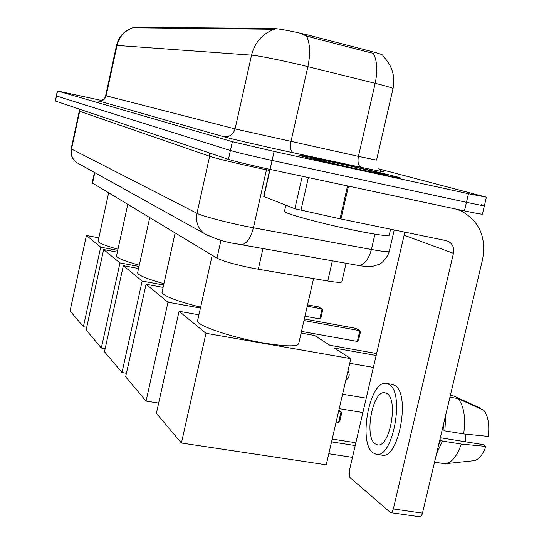 <?xml version="1.0" encoding="UTF-8"?>
<svg xmlns="http://www.w3.org/2000/svg" width="544" height="544" viewBox="0 0 544 544"><rect width="100%" height="100%" fill="white"/><g stroke="black" fill="none" stroke-linecap="round" stroke-linejoin="round"><path stroke-width="0.82" d="M346.079 263.269L341.87 281.568C342.06 282.758 337.362 282.574 327.753 281.01L253.504 268.396C235.681 264.778 223.509 261.358 216.981 258.135L92.188 182.893M132.892 27.295L273.081 28.397C279.575 28.812 290.788 30.906 306.721 34.68L370.845 51.299C379.42 53.557 383.445 54.971 382.915 55.536L382.847 55.842M368.703 171.761C390.884 176.555 401.581 178.643 400.785 178.024C398.691 176.943 361.651 168.205 331.99 161.752C309.951 156.971 298.894 154.795 298.826 155.237C299.554 155.992 337.498 164.988 368.703 171.761M370.845 51.299L370.525 52.707L373.313 53.298C377.196 60.799 377.822 70.808 375.19 83.314L358.428 156.373L376.564 160.106L392.986 88.815C393.768 88.318 387.831 86.482 375.19 83.314L301.512 65.09C281.33 60.268 257.142 55.474 251.546 55.155C254.871 42.303 262.48 33.674 274.387 29.267L132.79 27.758C124.188 30.695 118.762 36.598 116.511 45.458L116.504 45.492M370.525 52.707L310.638 37.196L302.702 34.564M56.256 95.907L230.411 150.518C238 152.708 251.899 156.012 272.102 160.426L466.46 202.307C479.135 205.013 485.119 206.115 484.412 205.612L481.216 204.612M101.646 100.49L57.555 90.977L232.383 141.678L274.122 151.443L468.479 193.725L486.397 197.2L378.604 168.844M57.324 90.896L55.406 101.028L228.439 159.358C236.001 161.663 249.88 165.016 270.076 169.402L464.44 210.882C477.115 213.561 483.113 214.601 482.426 214.01L484.378 205.761M56.25 95.914L230.411 150.518C238 152.708 251.899 156.012 272.102 160.426L466.46 202.307C479.135 205.013 485.119 206.115 484.412 205.612L486.37 197.316M332.166 161.799C310.352 157.066 299.418 154.918 299.35 155.353C300.077 156.108 337.62 165.002 368.499 171.7C390.456 176.446 401.037 178.514 400.255 177.908C398.188 176.834 361.529 168.184 332.166 161.799M284.519 211.126L284.43 211.541C284.852 213.676 323.598 224.101 355.81 230.595C378.706 235.151 389.851 236.606 389.246 234.967L390.585 229.201M363.276 170.279L386.648 174.896C386.852 174.481 359.149 167.919 336.797 163.064C319.994 159.419 312.134 157.896 313.208 158.481C315.357 159.378 341.788 165.614 363.276 170.279M274.122 151.443L263.956 196.54L294.868 208.746L302.24 176.263M455.947 209.073L461.693 211.222C479.441 221.367 486.418 237.374 482.61 259.243L422.246 514.066L421.09 516.181L419.941 516.8L390.592 512.645L392.142 511.768L393.326 508.953L453.458 253.314C454.383 248.044 452.764 244.106 448.589 241.516L446.155 240.638L340.938 218.987L294.868 208.746M404.369 232.043L404.117 235.253L349.255 471.152L349.894 477.469L390.592 512.645M375.149 443.809L377.318 444.802C389.62 448.569 398.738 399.609 386.893 393.516L385.002 392.754C372.844 389.538 363.786 436.431 375.149 443.809M446.298 463.617L473.219 460.788C478.251 460.299 482.48 455.505 485.894 446.406L483.072 444.598L440.361 437.73M376.38 454.294L381.759 455.124C398.664 460.408 411.046 393.387 394.686 385.404L392.156 384.418L386.505 383.452C369.995 379.222 357.7 442.49 373.041 452.832L376.06 454.247C392.829 459.51 405.239 392.401 389.014 384.438L386.505 383.452M449.956 397.202L457.994 398.568L483.772 410.278C488.138 415.895 489.641 424.606 488.288 436.397L463.672 433.922L444.863 430.868L443.088 429.699L443.761 423.361M444.863 430.868L445.754 414.936M463.672 433.922C465.841 417.554 463.95 405.77 457.994 398.568M479.142 408.17L479.271 407.626L453.642 395.984L450.371 395.427L452.907 395.862M453.642 395.984L453.22 395.903M465.793 434.139L465.739 441.81M438.586 445.21L440.688 439.844L442.456 441.041L461.264 444.047L485.894 446.406M439.892 439.715L440.688 439.844M443.088 429.699L442.292 429.57M436.601 453.608L442.456 441.041M434.561 462.237L445.046 463.746C451.534 463.08 456.94 456.511 461.264 444.047M442.258 429.706L443.38 429.889M197.73 320.151L197.554 320.919C196.88 325.659 232.132 337.627 263.391 342.944C286.593 346.718 298.398 346.786 298.812 343.135L313.562 278.61M352.458 457.375L328.8 453.75M376.156 355.477L334.281 348.072L350.805 358.646L326.244 464.821L181.424 443.013L156.38 413.311L179.064 311.263L198.92 314.813M332.2 439.049L355.858 442.748M301.111 333.084L314.629 335.505L329.882 345.256L376.604 353.539M179.064 311.263L205.986 333.288L181.424 443.013M350.805 358.646L205.986 333.288M355.212 445.556L331.554 441.864M349.731 363.29L373.381 367.404M162.092 291.958L161.983 292.461C163.88 296.215 176.766 301.111 200.627 307.163M338.599 422.43L341.061 411.781L341.632 413.188L339.905 420.641L338.599 422.43L336.138 422.035M158.651 403.077L146.071 401.084L125.65 376.863L146.057 284.26L163.105 287.388M146.057 284.26L167.987 302.206L146.071 401.084M200.43 308.054L167.987 302.206M338.892 410.142L341.061 411.781L338.606 411.386M303.974 320.552L359.829 330.698L355.715 328.324L304.334 318.974M359.829 330.698L360.373 332.228L358.632 339.748L357.347 341.428L359.829 330.698M301.492 331.418L357.347 341.428M137.659 272.558L137.578 272.925C138.462 275.441 147.247 279.018 163.928 283.662M126.446 373.266L122.006 372.538L104.482 351.75L123.338 265.669L138.543 268.505M123.338 265.669L142.147 281.064L122.006 372.538M163.628 285.008L142.147 281.064M307.258 306.19L322.055 308.931L318.505 306.884L307.564 304.858M322.055 308.931L322.619 310.386L321.014 317.376L319.77 318.913L322.055 308.931M304.966 316.207L319.77 318.913M116.552 255.762L116.491 256.027C117.164 258.101 124.76 261.161 139.271 265.214M105.155 348.663L101.34 348.017L86.129 329.984L103.652 249.567L117.341 252.158M103.652 249.567L119.966 262.915L101.34 348.017M138.992 266.465L119.966 262.915M98.138 241.08L98.097 241.284C98.614 243.012 105.244 245.657 117.98 249.22M86.714 327.298L83.388 326.726L70.067 310.93L86.428 235.477L98.845 237.85M86.428 235.477L100.708 247.16L83.388 326.726M117.728 250.383L100.708 247.16M262.963 248.554L258.291 269.26M310.964 35.754L310.638 37.196M133.294 27.2L133.151 27.866M273.081 28.397L272.87 29.362M220.986 240.21L216.981 258.135M332.377 260.841L327.753 281.01M94.806 172.638L92.5 183.274M98.083 101.055C102.177 101.531 104.856 99.783 106.134 95.812L235.096 128.914L358.428 156.373C357.381 162.323 358.333 165.988 361.291 167.355L293.468 152.81C267.342 147.22 230.506 138.706 223.502 136.653L99.715 101.211M105.652 95.669L106.134 95.812L117.035 45.438L116.511 45.458L105.645 95.676C105.788 99.239 98.661 101.796 99.511 101.075M306.503 35.89C310.107 43.466 310.57 53.72 307.877 66.633L290.938 141.63C289.857 147.73 290.7 151.456 293.468 152.81M132.811 27.785C124.501 30.784 119.245 36.672 117.035 45.438L251.546 55.155L235.096 128.914C233.206 134.728 229.344 137.306 223.502 136.653M380.453 170.694C388.436 172.883 382.051 171.768 361.291 167.355M57.555 90.977L55.406 101.028M232.383 141.678L228.439 159.358M468.479 193.725L464.44 210.882M209.277 152.898L209.651 156.271L196.982 213.289C195.52 221.374 197.758 228.018 203.694 233.213L76.221 162.302C72.168 158.794 70.604 154.367 71.529 149.015L196.982 213.289C201.872 215.961 225.984 222.394 246.826 226.522L253.416 227.786L266.465 169.796L259.882 168.416C239.047 163.996 214.737 158.107 209.651 156.271L79.254 111.139L71.162 148.73L71.529 149.015L79.642 111.336L79.363 109.106M240.448 244.569L237.225 243.964C225.74 242.4 214.56 238.816 203.694 233.213L208.325 235.946M357.517 265.288L240.938 244.657C246.316 244.385 250.471 238.768 253.416 227.786L371.402 249.492L374.945 234.165M389.239 251.498C387.546 258.216 380.385 264.268 379.08 264.391L372.069 266.478C368.88 266.852 364.208 266.485 358.068 265.39C364.018 265.275 368.458 259.978 371.402 249.492C383.853 251.729 389.83 252.253 389.341 251.07L394.237 229.956M269.572 170.442L266.465 169.796L266.778 168.688M71.176 148.682L71.162 148.73C70.373 153.109 71.4 157.012 74.249 160.453L76.221 162.302L79.995 164.404M404.117 235.253L453.458 253.314M348.473 186.13L340.938 218.987M393.326 508.953L422.511 513.128M340.014 218.79L347.548 185.932M308.373 177.575L300.934 210.324M132.899 27.261L132.79 27.758M94.452 172.441L92.174 182.954M382.86 56.066C392 65.069 395.393 75.902 393.047 88.57M79.009 108.984L79.247 111.16M284.43 211.541L285.865 205.19M445.992 240.604L448.589 241.516M263.724 196.418L269.824 169.347M197.554 320.919L212.214 255.272M339.232 408.66L362.889 412.529M342.577 394.203L366.234 398.154M161.983 292.461L175.141 232.975M345.773 380.406C349.398 377.869 350.146 374.639 348.01 370.716M137.578 272.925L149.716 217.682M116.491 256.027L127.758 204.476M98.097 241.284L108.61 192.957"/></g></svg>
